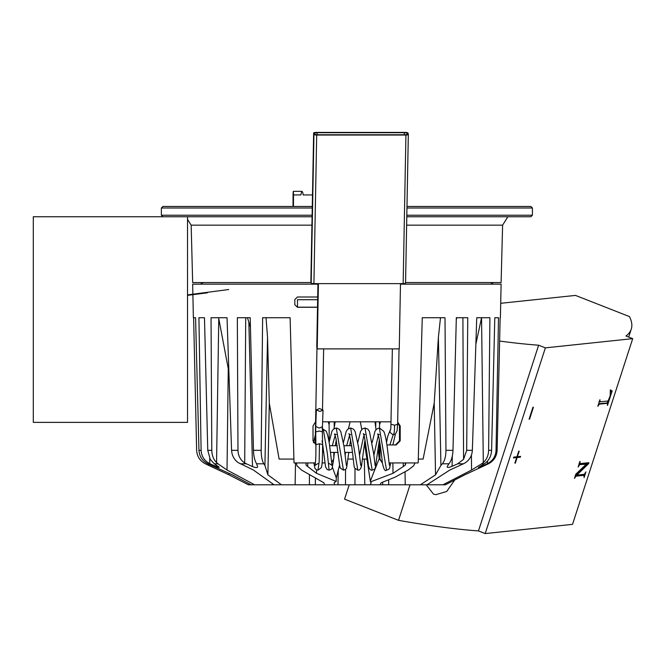 <?xml version="1.0" encoding="UTF-8"?>
<svg xmlns="http://www.w3.org/2000/svg" width="666" height="666" viewBox="0 0 666 666"><rect width="100%" height="100%" fill="white"/><g stroke="black" fill="none" stroke-linecap="round" stroke-linejoin="round"><path stroke-width="1" d="M392.357 348.884L390.95 424.234L394.505 425.191L397.627 424.359L399.042 348.884M390.767 429.237L390.959 424.175M329.096 463.453L332.026 465.426L330.078 449.408C329.179 441.358 327.913 435.314 326.282 431.285L323.318 429.512L322.394 429.637M322.094 440.842C322.877 446.578 322.377 437.787 322.444 435.855L322.402 431.826L319.28 431.044L315.717 431.943L315.767 426.49L316.35 409.881L319.489 408.549L323.027 410.098L319.896 411.43L316.35 409.881M395.354 434.057L393.173 434.873L389.868 444.946M390.484 429.553L389.885 432.267L393.173 434.873C394.155 434.19 394.605 430.96 394.505 425.191M317.948 283.633L316.766 347.094L317.199 348.884L318.415 283.633M317.199 348.884L399.267 348.884L400.482 283.633M406.826 215.21L532.417 215.21L530.869 216.75L406.793 216.75M312.088 216.75L187.521 216.75L187.521 422.377L33.3 422.377L33.3 216.75L187.521 216.75M312.246 208.008L161.355 208.008L161.355 215.21L312.113 215.21M161.355 208.008L162.895 206.468L312.279 206.468M406.984 206.468L530.869 206.468L532.417 208.008L406.959 208.008M405.569 282.55L501.107 282.55L502.605 225.158L406.635 225.158M311.929 225.158L191.159 225.158L187.521 219.339M311.08 282.55L192.665 282.55L191.159 225.158M317.507 307.176L297.477 307.176L297.477 299.725L317.649 299.725M454.77 479.97L446.711 491.458L435.83 494.705L433.458 494.072L426.215 484.79M500.707 303.305L575.491 295.413L629.453 316.591A427.297 70.263 -162 0 1 631.276 329.087A427.297 70.263 -162 0 1 625.957 335.997L632.7 338.644L572.527 524.358L485.206 533.574L478.463 530.927A427.297 70.263 -162 0 1 398.526 520.329L344.563 499.142L349.217 484.79M398.526 520.329L410.04 484.79M529.562 419.155L533.424 407.226L532.942 407.276L529.079 419.205L529.562 419.155L529.145 418.989M517.141 457.542L520.321 457.209L520.587 456.377L517.407 456.718L519.205 451.165L518.731 451.215L516.933 456.768L513.744 457.101L513.478 457.933L516.658 457.592L514.86 463.145L515.342 463.095L517.141 457.542L516.242 457.192L519.538 456.493M575.815 474.184L586.247 464.185L579.736 464.61L578.121 467.066L579.978 461.338L580.061 463.619L588.91 462.679L588.594 463.669L576.848 475.124L584.323 474.334L585.938 471.878L584.082 477.605L583.999 475.324L575.99 476.173L574.467 478.355L575.815 474.184M579.062 463.253L580.061 463.619M583.299 475.049L575.291 475.799M632.7 338.644L545.379 347.86L538.636 345.204A427.297 70.263 -162 0 1 499.625 341.05M485.206 533.574L545.379 347.86M600.074 401.831L608.083 400.982L610.173 395.879L610.314 389.901L612.162 390.934L607.459 405.436L607.334 403.296L599.325 404.145L597.802 406.327L599.949 399.692L600.074 401.831L599.084 401.465M606.634 403.022L598.634 403.771M478.463 530.927L538.636 345.204M579.045 464.235L586.33 463.911M579.012 464.319L579.736 464.61M579.337 463.328L579.895 463.553M587.862 462.795L587.695 463.32L588.594 463.669M587.695 463.32L576.04 474.5L576.939 474.85M576.04 474.5L576.848 475.124M584.115 474.358L583.832 475.224M575.266 475.882L575.99 476.173M599.35 401.548L599.916 401.765M610.256 390.018L612.162 390.934M611.263 390.576L610.755 392.149M607.883 401.007L607.176 403.196M598.601 403.862L599.325 404.145M513.628 457.467L516.658 457.592M519.422 456.859L520.321 457.209M313.653 133.117L313.952 134.349A2.572 0.683 1.1 0 0 316.683 135.04L405.927 135.04A2.572 0.683 1.1 0 0 408.333 134.399A2.572 0.683 1.1 0 0 408.325 134.349L408.025 133.117A2.572 0.683 1.1 0 0 405.294 132.426L316.05 132.426A2.572 0.683 1.1 0 0 313.644 133.067A2.572 0.683 1.1 0 0 313.653 133.117L311.18 282.942L313.952 134.349M404.304 134.765L404.337 132.701L317.141 132.701L317.108 134.748M404.337 132.701A2.572 0.683 -178.9 0 1 407.068 133.391L407.051 134.374M407.234 134.174L407.068 133.391M407.234 134.074A2.572 0.683 -178.9 0 1 407.242 134.124A2.572 0.683 -178.9 0 1 404.836 134.765L317.64 134.765A2.572 0.683 -178.9 0 1 314.91 134.074L314.743 133.391A2.572 0.683 -178.9 0 1 314.743 133.342A2.572 0.683 -178.9 0 1 317.141 132.701M316.683 135.04L313.911 283.633L403.155 283.633L405.927 135.04M313.911 283.633A2.572 0.683 -178.9 0 1 311.18 282.942M408.325 134.449L405.552 282.942A2.572 0.683 -178.9 0 1 405.561 282.992A2.572 0.683 -178.9 0 1 403.155 283.633M493.131 284.149A5.145 5.145 0 0 0 489.41 282.55M200.632 284.149A5.145 5.145 0 0 1 204.362 282.55M403.255 462.937L403.305 466.491L393.007 473.31L370.438 481.918L371.212 482.775L370.121 484.79L345.488 484.79L345.537 469.413M481.027 465.742L480.994 466.641L478.379 467.499L484.224 463.802L481.685 463.802L483.316 462.587L481.551 317.715L476.739 317.715L489.893 317.715L488.619 450.333L491.591 450.333L494.796 317.715L498.501 317.715L496.045 450.333L497.127 450.333L500.149 317.715M457.692 463.802L463.578 459.307L466.691 450.333L472.352 450.333C472.011 455.519 469.763 459.607 465.601 462.587L463.411 463.802L457.692 463.802L450.957 466.799C448.093 467.707 446.861 467.59 447.269 466.475L448.909 463.802L442.349 463.802C444.672 460.98 445.87 456.493 445.954 450.333L445.005 317.715L422.269 317.715L418.173 462.937L389.086 462.937M335.181 421.811L334.016 428.671M332.476 467.432L336.288 477.847L339.593 465.026M348.501 428.596L350.091 421.811M349.65 484.79L295.13 484.79L295.488 462.937M208.699 464.202L208.691 465.417L228.979 474.833L248.385 484.79L281.493 484.79L267.882 474.833L264.918 465.417L267.541 337.337L269.297 403.188L279.104 459.082L293.906 459.082M267.541 337.337L266.042 317.715M400.474 284.149L501.107 284.149L500.399 317.715M322.619 421.811L390.992 421.811M397.669 422.102L400.216 425.924L400.191 440.834L396.162 444.946L386.921 444.946M380.411 446.245L379.32 449.059L379.978 449.059L379.961 458.824L381.776 462.254M445.954 450.333L452.98 450.333L456.327 317.715L467.748 317.715L466.691 450.333M472.352 450.333L476.739 317.715M257.684 466.883L256.568 463.661C254.745 460.83 253.713 456.393 253.471 450.333L250.208 317.715L247.436 317.715L250.433 327.098M211.796 450.333C211.946 455.519 213.536 459.607 216.567 462.587L218.015 463.802L214.277 463.802L210.231 459.307L207.759 450.333L211.796 450.333L211.039 317.715L227.031 317.715L231.577 450.333L237.978 450.333L237.337 317.715L250.208 317.715M251.099 484.79L232.326 474.833L207.859 463.802C202.372 460.98 199.4 456.493 198.959 450.333L201.099 450.333L198.926 317.715L204.479 317.715L207.759 450.333M214.277 463.802L218.115 466.358C219.913 467.707 219.247 467.74 216.109 466.475L210.065 463.802L207.859 463.802M201.099 450.333C201.482 456.377 204.37 460.822 209.757 463.661L209.74 458.408M480.994 466.641L487.487 463.661L487.504 461.063M494.796 317.715L498.501 317.715M456.327 317.715L456.818 317.715L456.268 319.563M452.98 450.333C452.705 456.377 451.373 460.822 448.992 463.661L448.909 463.802M307.75 462.937L307.692 466.491L305.96 465.043L306.044 462.937M400.216 425.924L399.458 425.924L397.66 422.502M399.458 425.924L399.483 440.834L400.191 440.834M395.471 444.946L399.483 440.834M379.32 449.059L379.329 458.824L379.961 458.824M382.392 462.812L379.329 458.824M405.319 462.937L405.361 465.043L403.305 466.491M380.561 421.811L379.578 424.667L379.295 421.811M329.504 421.811L329.096 424.667L328.205 421.811M208.691 465.417L205.378 463.802C199.966 460.964 197.053 456.476 196.636 450.333L193.615 317.715L195.571 317.715L193.365 317.715L192.665 284.149L317.94 284.149M198.959 450.333L195.571 317.715M253.471 450.333L261.189 450.333L262.629 317.715L290.118 317.715L294.014 462.937L315.418 462.937M324.958 462.937L322.128 462.937M331.576 462.47L333.799 458.824L333.808 452.397M315.942 444.763L312.995 440.834L313.02 425.924L315.276 422.277M317.507 307.276L297.436 307.276L294.805 304.712L294.813 299.567L297.452 296.994L317.699 296.994M370.121 484.79L379.986 484.79L381.152 482.775L395.021 477.189L407.933 470.179L413.611 465.842L415.076 462.937M405.869 462.937L405.361 465.043M388.012 484.79L379.986 484.79M355.003 468.639L354.961 484.79L349.991 484.79M388.686 479.803L388.686 484.79L445.379 484.79L464.785 474.833L488.394 463.802L487.196 463.802M388.686 484.79L382.659 484.79L382.659 482.192M281.493 484.79L295.13 484.79M328.263 484.79L330.453 484.79M418.281 459.082L423.118 459.082L434.215 403.188L438.386 337.337L440.501 317.715M348.018 459.082L353.246 459.082M362.379 459.082L367.041 459.082M405.228 484.79L405.036 471.769M254.637 484.79L227.023 470.038L228.263 368.664L218.598 317.715M228.263 368.664L228.846 370.97M475.874 344.131L481.368 318.548M497.127 450.333C496.711 456.476 493.806 460.964 488.394 463.802M487.487 463.661C492.798 460.83 495.646 456.393 496.045 450.333M491.591 450.333C491.283 455.852 489.202 460.081 485.356 463.012L484.224 463.802M483.316 462.587C486.663 459.623 488.428 455.536 488.619 450.333M471.403 455.136L471.561 470.038L481.685 463.802M471.561 470.038L442.948 484.79M463.411 463.802L449.833 470.038L426.981 484.79M463.578 459.307L462.895 317.715M438.386 337.337L440.917 465.417L442.349 463.802M440.917 465.417L435.539 474.833L434.215 403.188M420.388 484.79L435.539 474.833M364.81 484.79L364.31 459.082M337.97 484.79L338.27 470.204M336.288 477.847L336.18 481.451L334.082 482.775L334.732 484.79M324.6 484.79L323.876 482.775L301.698 470.179L296.986 465.842L296.303 462.937M267.882 474.833L269.297 403.188M261.189 450.333C261.205 456.476 262.096 460.964 263.844 463.802L256.618 463.802M264.918 465.417L263.844 463.802M237.978 450.333C238.203 455.852 240.443 460.081 244.697 463.012L252.514 466.608L248.868 322.569M244.697 463.012L245.721 317.715M274.051 484.79L253.438 470.038L238.103 462.587C234.099 459.623 231.926 455.536 231.577 450.333M272.377 484.79L272.386 483.591M216.567 462.587L218.764 318.548M227.023 470.038L218.015 463.802M228.979 474.833L228.987 473.376M315.376 478.33L315.359 484.79M364.444 442.99L370.438 481.918M360.323 421.811L361.796 429.487M392.882 462.937L393.007 473.31M379.578 424.667L379.545 427.988M379.404 440.168L379.195 458.599L370.413 480.894M379.195 458.599L378.03 448.201M375.99 429.678L375.025 421.811M375.815 421.811L375.716 427.081M334.166 421.811L334.257 427.081M329.096 424.667L329.229 441.633M336.18 481.451L316.5 473.31L307.692 466.491M316.55 469.88L316.5 473.31M218.115 466.358L219.172 467.307M257.634 466.641C257.559 467.882 255.852 467.873 252.514 466.608M293.007 206.468L293.073 194.447C293.231 190.651 293.373 190.817 293.498 194.938L293.431 206.468M293.073 194.447C293.231 190.651 293.373 190.817 293.498 194.938L300.816 194.938L301.765 191.358A3.338 1.349 88.3 0 1 303.097 194.938L312.496 194.938M293.29 191.35L301.665 191.35A3.338 1.349 88.3 0 1 301.765 191.358M315.234 441.508A3.338 0.891 1.1 0 0 315.226 441.566A3.338 0.891 1.1 0 0 315.234 441.633A3.338 0.891 1.1 0 0 315.867 442.107M349.542 435.489L346.636 445.721M345.571 452.397L345.138 455.353M335.181 435.489L332.276 445.721M322.402 428.471L323.318 429.512L327.331 453.071L329.096 470.138L331.119 469.455L332.134 468.273L333.524 460.281M346.387 465.426L344.072 446.595L340.809 431.651L339.169 429.179L336.272 427.988L343.456 470.129L345.488 469.455L346.578 468.098L348.776 452.397M360.747 465.417L358.433 446.595L355.095 431.468L353.538 429.179L350.632 427.988L357.817 470.138C359.265 470.562 360.481 469.305 361.463 466.358L360.431 463.469M375.116 465.426L373.668 453.596L369.455 431.46L367.898 429.187L364.993 427.988L372.177 470.129L374.209 469.455L375.249 468.215L379.362 439.926M389.468 465.417L389.477 465.434C388.861 464.36 387.262 438.669 383.741 431.318L379.354 427.98L386.538 470.129L388.569 469.455L389.61 468.215L390.667 462.937M378.263 435.489L373.867 455.353M363.902 435.489L359.498 455.353M319.464 443.747L319.156 462.013L317.973 470.196L321.387 467.59C322.194 465.559 322.594 457.875 322.585 444.53L319.464 443.747L315.9 444.647L315.717 431.943M322.402 431.826L322.444 426.706L319.314 428.038L315.767 426.49M452.347 455.944L452.048 466.358M216.109 466.475L216.05 464.985M309.399 484.79L309.44 474.908M246.237 463.802L240.235 463.802M228.696 289.535L187.521 294.896M187.521 295.346L207.326 292.832M500.89 294.397L500.882 294.863M323.743 452.147L322.585 451.831M315.917 445.504L315.226 441.566L316.974 347.96M352.497 452.397L344.805 452.397M338.128 452.397L330.444 452.397M322.51 409.29L323.643 348.884M350.632 439.926L349.658 445.721M336.272 439.926L335.289 445.721M334.415 452.397L333.799 457.775M321.986 428.388L326.282 431.285M322.569 443.631L325.566 466.908L327.173 469.538L329.096 470.138M350.632 434.665L348.892 433.932C349.051 432.517 350.041 437.004 351.856 447.402C354.012 464.493 353.979 467.365 354.695 468.106L357.817 470.138M343.456 442.449L346.178 431.468L347.735 429.179L350.632 427.988M336.272 434.665L334.54 433.941L335.955 438.403L339.702 465.725L340.326 468.106L343.456 470.129M329.096 442.449L331.893 431.318L333.491 429.07L336.272 427.988M392.857 444.946L395.413 434.007M395.454 433.941L397.069 430.852L397.627 424.359M364.993 439.926L361.463 466.325M315.351 434.798L313.495 442.773M322.56 442.857L322.585 444.53M390.492 429.52L387.737 436.247L386.538 442.449M364.993 427.988L362.329 428.971L360.614 431.31L357.817 442.449M372.177 470.129C370.654 470.596 369.405 469.164 368.44 465.825C367.915 459.165 363.936 430.344 363.261 433.941L364.993 434.665M379.354 427.98L376.523 429.129L374.975 431.318L372.177 442.449M386.538 470.129C385.139 471.761 383.766 469.413 382.426 463.095C381.435 453.721 379.628 438.22 378.13 435.098L377.622 433.941L379.354 434.665M317.982 463.519L315.068 465.426C315.617 461.829 315.992 457.425 315.9 444.647M313.844 462.937L314.993 468.489L316.425 469.821L317.973 470.196M322.444 426.706L323.027 410.098M351.615 445.721L343.947 445.721M337.254 445.721L329.587 445.721M502.605 225.158L507.867 216.75M532.417 208.008L532.417 215.21M162.895 216.75L161.355 215.21M628.687 337.071L631.276 329.087M313.644 133.067L310.872 281.66M408.333 134.399L405.561 282.992"/></g></svg>
